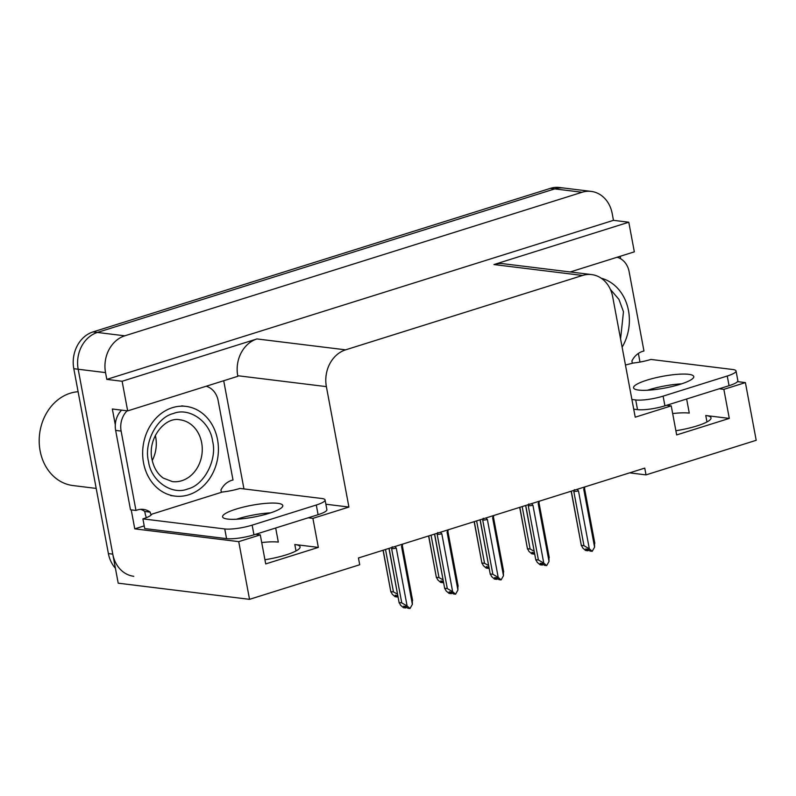 <?xml version="1.0" encoding="UTF-8"?>
<svg xmlns="http://www.w3.org/2000/svg" width="796" height="796" viewBox="0 0 796 796"><rect width="100%" height="100%" fill="white"/><g stroke="black" fill="none" stroke-linecap="round" stroke-linejoin="round"><path stroke-width="1.19" d="M629.596 472.864L646.024 474.884L756.2 440.297L745.404 382.597L723.862 389.363L729.295 418.407L705.763 415.512A32.129 6.268 169.4 0 1 711.037 417.86A32.129 6.268 169.4 0 1 675.884 430.736M255.606 534.305L260.282 534.882L238.73 541.638L249.536 599.338L118.206 583.179L78.177 369.235A30.129 25.174 -83 0 1 97.401 332.449L554.742 188.901A30.129 25.174 -83 0 1 563.847 188.045A30.129 25.174 -83 0 0 554.742 188.901L97.401 332.449A30.129 25.174 -83 0 0 78.177 369.235L112.773 554.135A30.129 25.174 -83 0 0 133.768 576.294M144.215 525.887L134.773 528.852L131.221 509.878M223.706 380.737L243.954 488.923M115.301 424.785L112.345 409.005L127.668 410.885L237.845 376.299L237.735 375.722A30.129 25.174 97 0 1 256.969 338.937L122.116 381.264L127.668 410.885M620.193 256.282L620.661 258.76M638.372 353.424L639.984 362.051M570.244 271.963L634.332 251.844L628.79 222.223L493.938 264.551A30.129 25.174 97 0 1 503.052 263.695L591.697 274.6A30.129 25.174 97 0 0 582.582 275.456L345.613 349.842A30.129 25.174 97 0 0 326.38 386.627L348.917 507.052L325.872 504.226M613.467 220.343L106.803 379.384L105.53 372.608A30.129 25.174 -83 0 1 124.763 335.822L582.095 192.264A30.129 25.174 -83 0 1 591.209 191.408A30.129 25.174 -83 0 1 612.204 213.567L613.467 220.343L628.79 222.223M745.404 382.597L737.494 381.622M238.73 541.638L134.773 528.852M122.116 381.264L106.803 379.384M249.536 599.338L359.712 564.752L358.449 557.976L644.75 468.108L646.024 474.884M666.56 405.303L671.237 405.88L635.218 417.184L612.681 296.759A30.129 25.174 97 0 0 591.697 274.6M269.546 513.201A32.129 6.268 -10.6 0 0 266.113 513.191M348.917 507.052L312.898 518.365L308.231 517.788M680.5 384.199A32.129 6.268 -10.6 0 0 677.068 384.189M723.862 389.363L719.186 388.786M260.282 534.882L265.715 563.926L318.34 547.399L312.898 518.365M729.295 418.407L676.67 434.924L671.237 405.88M672.67 413.552A32.129 6.268 169.4 0 1 689.276 413.104L686.64 399.005M275.685 528.007L278.321 542.106A32.129 6.268 -10.6 0 0 261.715 542.554M264.929 559.737A32.129 6.268 -10.6 0 0 300.082 546.852A32.129 6.268 -10.6 0 0 294.809 544.504L296.012 550.951M318.34 547.399L294.809 544.504M115.42 568.254A30.129 25.174 -83 0 1 108.395 553.598L73.799 368.697A30.129 25.174 -83 0 1 93.023 331.912L550.364 188.363A30.129 25.174 -83 0 1 559.479 187.498L591.209 191.408M397.831 595.806L395.254 595.199L397.323 596.99L395.134 596.721L392.239 594.214L390.935 591.597L393.453 591.906L385.513 549.479M383.194 550.205L390.876 592.045L383.055 550.255M393.453 591.906L397.522 594.154M398 596.771L397.592 595.597M397.323 596.99L397.214 595.448M405.771 607.756L406.557 607.149M405.9 606.572L406.129 607.806M402.169 544.255L401.542 546.484L412.368 604.343L410 608.502L407.811 608.234L405.751 606.443L403.562 606.174L405.622 607.955L405.522 606.423M405.622 607.955L403.433 607.686L400.537 605.189L399.244 602.572L401.761 602.88L391.622 548.713A6.826 1.333 -10.6 0 0 396.279 548.136L394.935 546.524M401.542 546.484A6.826 1.333 -10.6 0 0 402.338 545.748A6.826 1.333 -10.6 0 0 402.338 545.648M412.368 604.343L412.278 599.577M391.622 548.713L392.179 546.832M401.761 602.88L407.104 605.995L396.279 548.136M410 608.502L407.104 605.995M388.955 548.394L399.184 603.02L389.105 548.404A6.826 1.333 -10.6 0 1 389.055 548.364M443.382 581.508L440.805 580.901L442.875 582.692L440.685 582.413L437.79 579.916L436.497 577.299L439.004 577.607L431.064 535.181M428.745 535.907L436.427 577.747L428.606 535.957M439.004 577.607L443.074 579.856M443.551 582.473L443.143 581.299M442.875 582.692L442.765 581.15M488.933 567.21L486.356 566.603L488.426 568.384L486.237 568.115L483.341 565.618L482.048 563.001L484.555 563.309L476.615 520.883M474.297 521.609L481.978 563.449L474.157 521.659M484.555 563.309L488.625 565.558M488.694 567.001L489.112 568.155M488.426 568.384L488.326 566.851M534.484 552.912L531.917 552.305L533.977 554.086L531.788 553.817L528.892 551.32L527.599 548.703L530.116 549.011L522.176 506.584M519.848 507.311L527.529 549.15L519.708 507.36M530.116 549.011L534.176 551.25M534.653 553.877L534.255 552.703M533.977 554.086L533.877 552.553M451.322 593.458L452.108 592.851M451.451 592.274L451.68 593.508M447.72 529.957L447.093 532.186L457.919 590.045L455.551 594.204L453.362 593.925L451.302 592.144L449.113 591.876L451.173 593.657L451.073 592.115M451.173 593.657L448.994 593.388L446.088 590.891L444.795 588.274L447.312 588.582L437.173 534.414A6.826 1.333 -10.6 0 0 441.83 533.837L440.486 532.226M447.093 532.186A6.826 1.333 -10.6 0 0 447.889 531.449A6.826 1.333 -10.6 0 0 447.889 531.35M457.919 590.045L457.839 585.279M437.173 534.414L437.73 532.534M447.312 588.582L452.655 591.697L441.83 533.837M455.551 594.204L452.655 591.697M434.507 534.096L444.735 588.722L434.656 534.106A6.826 1.333 -10.6 0 1 434.606 534.066L434.656 534.106M496.873 579.16L497.659 578.553M497.002 577.976L497.231 579.209M493.271 515.659L492.644 517.888L503.47 575.747L501.112 579.896L498.923 579.627L496.853 577.846L494.664 577.578L496.734 579.359L496.624 577.816M496.734 579.359L494.545 579.09L491.649 576.593L490.346 573.976L492.863 574.284L482.724 520.116A6.826 1.333 -10.6 0 0 487.381 519.539L486.038 517.927M492.644 517.888A6.826 1.333 -10.6 0 0 493.44 517.151A6.826 1.333 -10.6 0 0 493.44 517.052M503.47 575.747L503.39 570.981M482.724 520.116L483.281 518.236M492.863 574.284L498.206 577.398L487.381 519.539M501.112 579.896L498.206 577.398M480.068 519.798L490.286 574.423L480.207 519.798A6.826 1.333 -10.6 0 0 480.207 519.798L480.207 519.798M542.424 564.862L543.22 564.245M542.554 563.677L542.782 564.901M538.822 501.361L538.195 503.589L549.021 561.449L546.663 565.598L544.474 565.329L542.404 563.548L540.215 563.279L542.285 565.06L542.175 563.518M542.285 565.06L540.096 564.792L537.2 562.294L535.897 559.678L538.414 559.986L528.275 505.818A6.826 1.333 -10.6 0 0 532.932 505.241L531.589 503.629M538.195 503.589A6.826 1.333 -10.6 0 0 538.992 502.853A6.826 1.333 -10.6 0 0 538.992 502.754L549.26 557.608M549.021 561.449L548.942 556.683M528.275 505.818L528.833 503.938M538.414 559.986L543.768 563.1L532.932 505.241M546.663 565.598L543.768 563.1M525.619 505.5L535.837 560.115L525.758 505.5A6.826 1.333 -10.6 0 1 525.718 505.47M587.975 550.563L588.771 549.946M588.105 549.379L588.334 550.603M584.373 487.062L583.747 489.281L594.582 547.15L592.214 551.3L590.025 551.031L587.955 549.25L585.766 548.981L587.836 550.762L587.727 549.22M587.836 550.762L585.647 550.494L582.752 547.996L581.458 545.379L583.966 545.688L573.826 491.51A6.826 1.333 -10.6 0 0 578.483 490.933L577.14 489.331M583.747 489.281A6.826 1.333 -10.6 0 0 584.543 488.555A6.826 1.333 -10.6 0 0 584.543 488.455M594.582 547.15L594.493 542.384M573.826 491.51L574.394 489.639M583.966 545.688L589.319 548.802L578.483 490.933M592.214 551.3L589.319 548.802M571.17 491.202L581.388 545.817L571.319 491.202A6.826 1.333 -10.6 0 1 571.269 491.172L571.319 491.202M680.341 384.249A30.626 5.97 -10.6 0 0 693.764 376.568A30.626 5.97 -10.6 0 0 677.396 374.329A30.626 5.97 -10.6 0 0 646.969 380.14A30.626 5.97 -10.6 0 0 633.556 387.831A30.626 5.97 -10.6 0 0 649.914 390.07A30.626 5.97 -10.6 0 0 680.341 384.249M647.536 390.219A30.626 5.97 169.4 0 1 648.78 389.821A30.626 5.97 169.4 0 1 681.585 383.851M625.457 365.016L633.357 363.016A20.079 3.92 169.4 0 0 650.889 359.434L732.738 369.503A20.079 3.92 169.4 0 1 736.041 370.966A20.079 3.92 169.4 0 1 727.245 376.01L663.108 396.139A20.079 3.92 169.4 0 1 635.715 399.96L631.905 399.493M736.041 370.966L737.852 380.647A20.079 3.92 169.4 0 1 729.056 385.692L664.919 405.821A20.079 3.92 169.4 0 1 637.526 409.642L633.725 409.164M617.109 257.257A20.079 16.786 -83 0 1 629.109 271.625L643.964 351.016A20.079 16.786 -83 0 0 631.895 360.946L632.263 362.886M269.386 513.251A30.626 5.97 -10.6 0 0 282.799 505.56A30.626 5.97 -10.6 0 0 266.431 503.321A30.626 5.97 -10.6 0 0 236.004 509.142A30.626 5.97 -10.6 0 0 222.591 516.833A30.626 5.97 -10.6 0 0 238.959 519.072A30.626 5.97 -10.6 0 0 269.386 513.251M236.581 519.221A30.626 5.97 169.4 0 1 237.825 518.823A30.626 5.97 169.4 0 1 270.63 512.853M316.281 505.012L252.143 525.141A20.079 3.92 169.4 0 1 224.761 528.952L142.902 518.883L144.713 528.564L226.571 538.633A20.079 3.92 169.4 0 0 253.964 534.822L318.092 514.684L316.281 505.012A20.079 3.92 169.4 0 0 325.076 499.968L326.887 509.649A20.079 3.92 169.4 0 1 318.092 514.684M142.902 518.883A20.079 3.92 169.4 0 0 151.678 514.216L222.392 492.018A20.079 3.92 169.4 0 0 239.924 488.426L321.783 498.495A20.079 3.92 169.4 0 1 325.076 499.968M121.599 410.139A20.079 16.786 97 0 0 115.649 430.407L130.504 509.788L135.977 510.465A20.079 16.786 -83 0 1 143.399 509.4A20.079 16.786 -83 0 1 150.225 512.146L150.583 514.077M115.649 430.407L121.121 431.084A20.079 16.786 -83 0 1 127.071 410.816M206.154 386.249A20.079 16.786 -83 0 1 218.154 400.627L233.009 480.008A20.079 16.786 -83 0 0 220.94 489.948L221.298 491.888M146.434 517.649A10.04 5.154 72.6 0 1 145.111 513.4L144.753 511.47L150.225 512.146M140.633 509.34A20.079 16.786 -83 0 1 144.753 511.47M121.121 431.084L135.977 510.465M610.343 289.306L618.97 299.435L623.477 311.743L620.572 338.887M601.199 278.202A45.183 37.77 -83 0 1 622.124 347.175M212.602 441.183C217.368 459.71 204.124 485.212 187.786 488.943C172.036 495.53 151.081 481.043 148.554 461.75L148.464 461.312C143.708 442.775 156.941 417.283 173.289 413.552C189.04 406.955 209.985 421.452 212.522 440.745L212.602 441.183M188.692 494.804A45.183 37.77 -83 0 1 175.02 496.097A45.183 37.77 -83 0 1 142.673 454.805A45.183 37.77 -83 0 1 172.384 407.681A45.183 37.77 -83 0 1 186.055 406.398A45.183 37.77 -83 0 1 218.403 447.69A45.183 37.77 -83 0 1 188.692 494.804M152.235 460.526A31.124 26.019 97 0 0 155.329 435.382M78.108 391.722A47.193 39.442 97 0 0 70.247 393.224A47.193 39.442 97 0 0 40.118 450.854A47.193 39.442 97 0 0 73.003 485.56L96.197 488.416M705.763 415.512L706.967 421.95M582.095 192.264L550.364 188.363M124.763 335.822L93.023 331.912M105.53 372.608L73.799 368.697M345.613 349.842L256.969 338.937M582.582 275.456L493.938 264.551M326.38 386.627L237.735 375.722M108.395 553.598L112.773 554.135M729.056 385.692L727.245 376.01M663.108 396.139L664.919 405.821M635.715 399.96L637.526 409.642M252.143 525.141L253.964 534.822M224.761 528.952L226.571 538.633M201.587 442.357A31.124 26.019 -83 0 1 181.777 480.714A31.124 26.019 -83 0 1 172.354 481.6L163.279 478.078C157.608 474.068 153.867 467.919 152.056 459.65C147.051 438.417 165.16 416.338 179.956 419.81A31.124 26.019 -83 0 1 201.587 442.357M402.338 545.748L402.617 544.106M402.348 545.698L412.607 600.502M447.889 531.449L448.168 529.808M447.899 531.4L458.158 586.204M493.44 517.151L493.729 515.51M493.45 517.101L503.709 571.906M538.992 502.853L539.28 501.211M584.543 488.555L584.831 486.913M584.553 488.495L594.811 543.31M170.643 495.56L175.02 496.097M181.677 405.861L186.055 406.398"/></g></svg>
